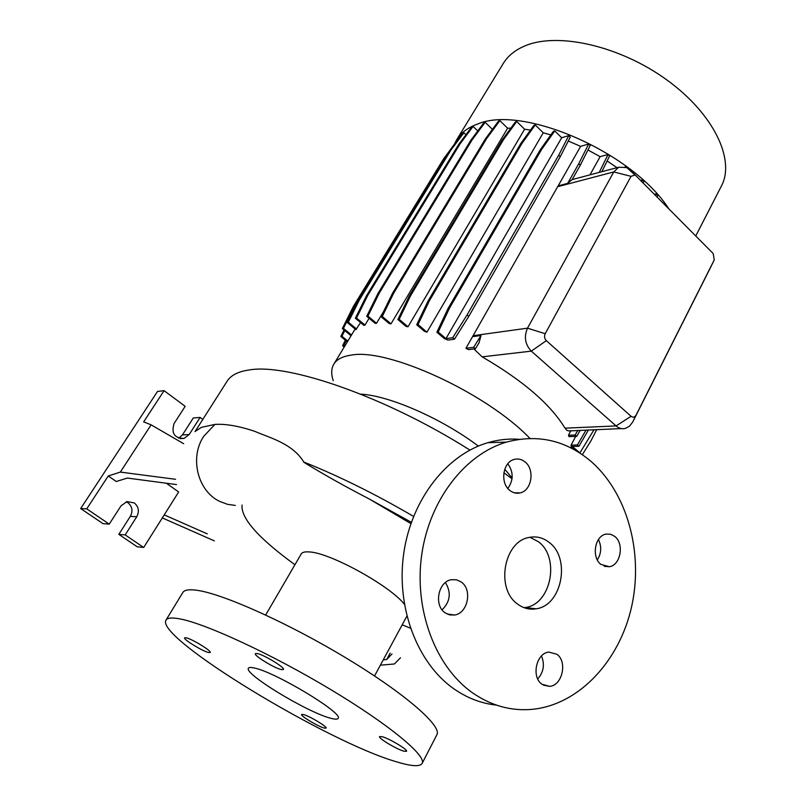<?xml version="1.0" encoding="UTF-8"?>
<svg xmlns="http://www.w3.org/2000/svg" width="806" height="806" viewBox="0 0 806 806"><rect width="100%" height="100%" fill="white"/><g stroke="black" fill="none" stroke-linecap="round" stroke-linejoin="round"><path stroke-width="1.21" d="M549.118 542.378C543.012 537.602 536.312 535.97 529.018 537.461C503.78 541.42 495.408 588.944 517.613 604.077C523.285 608.298 529.431 609.88 536.04 608.822C562.004 605.699 571.081 558.215 549.118 542.378M524.071 607.684L525.341 607.502C551.183 604.44 560.241 557.42 538.388 541.723L529.995 537.27M303.499 714.549L301.585 714.489C300.225 715.788 317.886 726.387 324.103 728.02L326.118 728.11C327.558 726.861 309.585 716.071 303.499 714.549M186.055 637.758L184.614 637.838C183.022 639.309 202.83 651.399 208.653 652.528L210.205 652.467C211.897 651.067 191.727 638.755 186.055 637.758M257.265 653.525L255.331 653.646C253.558 655.439 274.463 668.214 281.375 669.585L283.44 669.484C285.324 667.771 264.005 654.744 257.265 653.525M382.084 736.664L379.555 736.583C378.074 738.145 396.592 749.248 403.866 751.172L406.536 751.293C408.098 749.782 389.207 738.467 382.084 736.664M525.018 461.888C521.714 459.249 518.137 458.423 514.288 459.42C502.833 461.959 499.78 483.056 509.866 490.451C513.069 492.95 516.515 493.766 520.213 492.889C531.829 490.532 535.053 469.435 525.018 461.888M461.294 582.043L456.528 579.786L451.31 579.726C438.212 581.61 433.628 605.266 445.013 612.741L449.577 614.887L454.534 615.028C467.843 613.376 472.618 589.7 461.294 582.043M556.805 654.23L548.815 652.094C536.232 653.031 531.073 677.131 542.025 684.274L549.632 686.349C562.387 685.614 567.686 661.525 556.805 654.23M614.746 536.413L610.555 534.217L606.001 534.106C594.838 535.768 591.201 557.359 600.964 564.452L609.386 566.719C620.691 565.207 624.448 543.647 614.746 536.413M512.032 478.764L503.861 472.8M469.888 450.06C386.104 396.975 288.095 363.083 249.306 369.934C238.143 371.536 230.728 375.324 227.06 381.319L195.032 431.623M410.879 523.618L369.571 499.156C345.703 486.804 323.78 474.512 303.791 462.281L303.791 462.009C292.346 443.27 269.375 437.759 254.666 431.291C238.707 425.991 225.448 423.704 214.88 424.43L201.47 427.321L195.848 431.009M512.122 477.968L504.747 469.253M478.311 446.081C441.93 418.566 389.197 395.545 360.735 394.154M529.945 438.414C486.663 393.066 387.686 347.708 351.063 355.144C342.379 356.393 336.606 359.446 333.734 364.302C331.226 368.715 331.054 374.185 333.241 380.724M721.189 186.468L721.561 185.743C735.294 159.528 713.683 113.797 666.864 79.945C620.207 45.982 558.236 31.938 525.351 45.73C515.236 49.901 507.84 55.886 503.156 63.674L456.79 139.559M668.849 208.885C632.73 152.465 522.953 104.649 477.867 123.953C467.943 127.469 460.831 132.819 456.528 140.002L454.423 144.183M404.35 604.268C390.295 585.881 330.017 552.684 309.373 551.939C304.91 551.566 302.169 552.261 301.172 554.024L265.678 614.998M436.832 734.84L436.963 734.588C441.859 725.894 405.307 693.825 347.346 658.754C289.495 623.663 223.766 594.113 197.389 590.355C189.198 589.146 184.342 589.871 182.811 592.551L166.056 620.005M396.794 761.892C411.624 766.395 420.077 766.879 422.173 763.332C426.535 755.706 389.066 724.534 330.44 689.402C271.934 654.281 206.014 623.763 180.06 618.927C172 617.376 167.305 617.789 165.976 620.146C154.984 637.596 327.599 742.175 396.794 761.892M254.555 668.063C251.009 667.227 248.963 667.287 248.429 668.245C243.543 673.675 307.61 712.484 330.581 718.217C334.974 719.426 337.482 719.476 338.107 718.368C344.112 713.582 275.783 672.295 254.555 668.063M126.26 501.775L127.892 502.672C132.285 506.43 133.101 510.994 130.33 516.364L118.825 534.358L137.221 546.8L143.7 547.465L178.66 491.972M175.557 479.288L120.336 472.094L108.266 475.963L86.736 508.868L109.243 524.122L120.981 505.906L126.945 501.584L134.29 502.924C138.713 506.712 139.539 511.326 136.758 516.747L125.172 534.912L143.7 547.465M519.114 439.31C508.667 438.524 498.219 439.663 487.781 442.716C446.947 454.574 411.685 499.025 403.806 552.936C395.847 606.807 416.954 662.955 453.768 688.747C467.067 698.036 481.253 703.477 496.335 705.089M472.366 692.717C491.297 705.814 511.427 711.335 532.766 709.29C579.695 704.394 619.874 660.245 631.723 606.172C643.621 552.039 627.108 492.486 590.617 461.072C565.631 440.187 537.592 433.87 506.48 442.101C465.294 454.161 429.699 499.438 421.77 554.397C413.78 609.306 435.169 666.502 472.366 692.717M572.764 448.841L573.036 448.327M586.093 430.021L577.398 444.962L571.111 445.144L571.222 446.776L575.212 450.181M571.111 445.144L575.655 436.389M568.492 435.26L569.026 436.63L576.713 436.358L575.152 435.018L568.492 435.26L570.9 430.646M473.908 348.958L482.169 356.856C522.903 380.533 550.508 404.3 564.986 428.157L566.961 430.384L568.895 430.938L621.335 428.58M465.928 348.293L468.598 349.623L475.369 348.776L473.666 347.315L465.928 348.293L472.538 336.666L481.021 335.498L473.666 347.315M558.175 185.874L580.612 146.37L588.672 144.002L578.758 163.709L567.646 183.375L558.175 185.874L557.651 186.69L472.538 336.666M580.612 146.37L568.28 141.01M444.247 338.53L447.955 340.061L454.453 339.175L452.74 337.704L445.96 338.641L561.671 137.755L554.78 130.925L553.359 131.368L540.282 149.745L448.136 308.376L436.862 332.223L444.247 338.53M550.841 134.904L543.234 132.799L535.255 124.95L533.874 125.404L520.716 143.629L428.036 301.081L416.702 324.747L424.46 331.347L426.968 332.163L543.234 132.799M530.489 130.088L524.615 129.212L516.737 121.494L515.387 121.948L502.188 140.022L409.247 296.074L397.872 319.529L405.922 326.339L407.997 326.803L524.615 129.212M510.823 128.194L507.639 128.194L499.851 120.628L498.531 121.081L485.333 138.985L392.401 293.485L381.036 316.698L389.308 323.659L391.011 323.831L507.639 128.194M492.436 129.353L485.152 122.321L483.862 122.764L470.704 140.486L378.054 293.344L366.72 316.295L375.173 323.357L376.533 323.277L383.434 311.801M710.288 267.975L632.73 421.971L629.567 426.132L625.396 428.409C622.081 429.225 618.978 428.399 616.076 425.931L531.295 351.134C525.038 344.414 523.779 336.757 527.517 328.163L613.759 171.93L618.645 167.225L626.816 167.588L629.758 170.278M465.959 134.693L463.903 132.738L462.674 133.151L449.677 150.521L358.327 300.013L347.164 322.41L355.889 329.634L360.544 322.571M477.787 130.955L473.062 126.431L471.812 126.864L458.715 144.405L366.599 295.57L355.345 318.249L363.939 325.392L364.977 325.08L369.088 318.269M561.671 137.755L568.764 135.579L558.719 155.155L467.057 314.965L452.74 337.704M454.453 339.175L468.749 316.446L560.261 156.676L570.285 137.091L568.764 135.579M567.646 183.375L572.21 179.536L580.29 165.22L590.183 145.513L588.672 144.002M589.952 174.862L600.117 156.686L587.947 149.976M600.117 156.686L608.077 154.47L599.241 172.393M601.84 171.698L609.578 155.971L608.077 154.47M617.013 167.658L607.109 160.978M625.073 166.882L626.242 166.57L625.95 167.195M627.713 168.101L626.242 166.57M640.528 180.363L642.523 179.869L641.717 181.562M643.188 183.043L643.994 181.35L642.523 179.869M654.371 194.306L656.326 193.843L655.56 195.495M657.011 196.956L657.777 195.304L656.326 193.843M475.369 348.776L479.006 342.933L481.021 335.498M507.851 488.446C513.593 480.215 513.583 471.994 507.81 463.772M442.081 609.84C450.332 601.588 451.441 592.491 445.416 582.557M537.743 678.944C543.667 672.093 544.916 664.446 541.471 655.983M597.337 559.938C601.397 553.369 601.77 546.569 598.455 539.536M391.978 653.948L386.679 659.53L383.253 659.842M386.679 659.53L390.144 653.112M380.372 665.162L394.416 663.983L400.501 657.756M183.657 443.693L151.115 424.833L143.659 421.87L164.081 390.658L157.513 391.454L80.671 508.556L103.007 523.658L109.243 524.122M108.266 475.963L116.245 481.514L127.318 478.059L176.504 484.577M202.8 419.432L200.11 417.427L193.289 417.961L182.448 434.908L178.731 438.242M86.736 508.868L80.671 508.556M120.336 472.094L151.115 424.833M200.11 417.427L189.198 434.525L184.131 438.404C174.428 438.293 171.094 433.316 174.126 423.462L185.168 406.325L164.081 390.658M125.172 534.912L118.825 534.358M166.308 483.227L178.65 491.962M162.308 517.915L214.366 540.876M207.253 533.864L164.222 514.883M242.042 505.03C240.803 518.268 258.444 538.166 294.936 564.734M402.194 624.821L410.405 628.166M635.994 175.799L634.957 175.023L631.038 176.343L545.199 333.724C544.08 336.314 544.463 338.621 546.337 340.646L631.058 416.299C633.022 417.71 634.695 417.317 636.065 415.12L714.227 259.945L713.229 253.598L635.994 175.799M594.032 429.699L579.897 452.922L572.341 446.453L578.93 446.282L577.398 444.962M588.44 429.92L578.93 446.282M516.737 121.494L503.528 139.589L410.526 295.832L399.151 319.307L407.997 326.803M503.528 139.589L502.188 140.022M410.526 295.832L409.247 296.074M399.151 319.307L397.872 319.529M463.903 132.738L450.897 150.128L359.486 299.782L348.323 322.209L356.605 329.07M450.897 150.128L449.677 150.521M359.486 299.782L358.327 300.013M348.323 322.209L347.164 322.41M346.096 340.757L343.699 345.573L344.636 346.338M343.699 345.573L342.6 345.744L344.202 347.054M345.371 340.162L342.6 345.744M499.851 120.628L486.643 138.551L393.65 293.243L382.276 316.486L391.011 323.831M486.643 138.551L485.333 138.985M393.65 293.243L392.401 293.485M382.276 316.486L381.036 316.698M445.144 157.946L354.499 306.22L343.457 328.374L351.507 335.004M449.194 151.316L443.774 158.57L353.36 306.431L342.318 328.566L351.053 335.749M444.972 158.188L443.774 158.57M354.499 306.22L353.36 306.431M343.457 328.374L342.318 328.566M580.27 430.263L576.713 436.358M577.872 430.354L575.152 435.018M580.29 165.22L578.758 163.709M554.78 130.925L541.692 149.322L540.282 149.745M541.692 149.322L449.496 308.154L448.136 308.376M449.496 308.154L438.212 332.022L436.862 332.223M438.212 332.022L445.96 338.641M560.261 156.676L558.719 155.155M468.749 316.446L467.057 314.965M485.152 122.321L471.973 140.063L379.273 293.102L367.939 316.083L376.533 323.277M471.973 140.063L470.704 140.486M379.273 293.102L378.054 293.344M367.939 316.083L366.72 316.295M344.777 330.581L341.945 336.263L347.819 341.079M344.041 329.986L340.827 336.445L347.386 341.815M341.945 336.263L340.827 336.445M596.732 429.588L591.1 440.56L582.345 454.685M535.255 124.95L522.097 143.206L429.356 300.84L418.012 324.536L426.968 332.163M522.097 143.206L520.716 143.629M429.356 300.84L428.036 301.081M418.012 324.536L416.702 324.747M473.062 126.431L459.964 143.992L367.788 295.339L356.524 318.038L364.977 325.08M459.964 143.992L458.715 144.405M367.788 295.339L366.599 295.57M356.524 318.038L355.345 318.249M413.549 516.404C375.868 494.37 339.286 476.235 303.791 462.009M235.271 505.422L227.473 504.314L219.867 501.483C197.732 491.297 189.319 457.717 203.706 436.328L214.88 424.43M136.758 516.747L130.33 516.364M632.75 421.931L636.075 415.11M546.337 340.646L531.295 351.134L482.169 356.856M545.199 333.724L527.517 328.163L473.021 335.709M631.038 176.343L613.759 171.93L557.651 186.69M631.058 416.299L616.076 425.931L564.986 428.157M189.198 434.525L182.448 434.908M411.342 522.288L369.571 499.156M714.227 259.945L710.167 268.217M635.924 175.728L630.272 170.147M721.561 185.743L695.749 235.987M406.859 616.197L374.538 675.962M436.963 734.588L422.173 763.332M355.144 329.009L333.916 364.01M618.645 167.225L571.948 179.657M487.781 442.716L506.48 442.101M184.131 438.404L180.101 438.615M636.065 415.12L632.73 421.971M634.957 175.023L626.816 167.588M604.218 566.306L609.386 566.719M543.435 685.16L549.632 686.349M447.068 613.991L454.534 615.028M514.278 492.788L520.213 492.889M525.341 607.502L536.04 608.822"/></g></svg>
